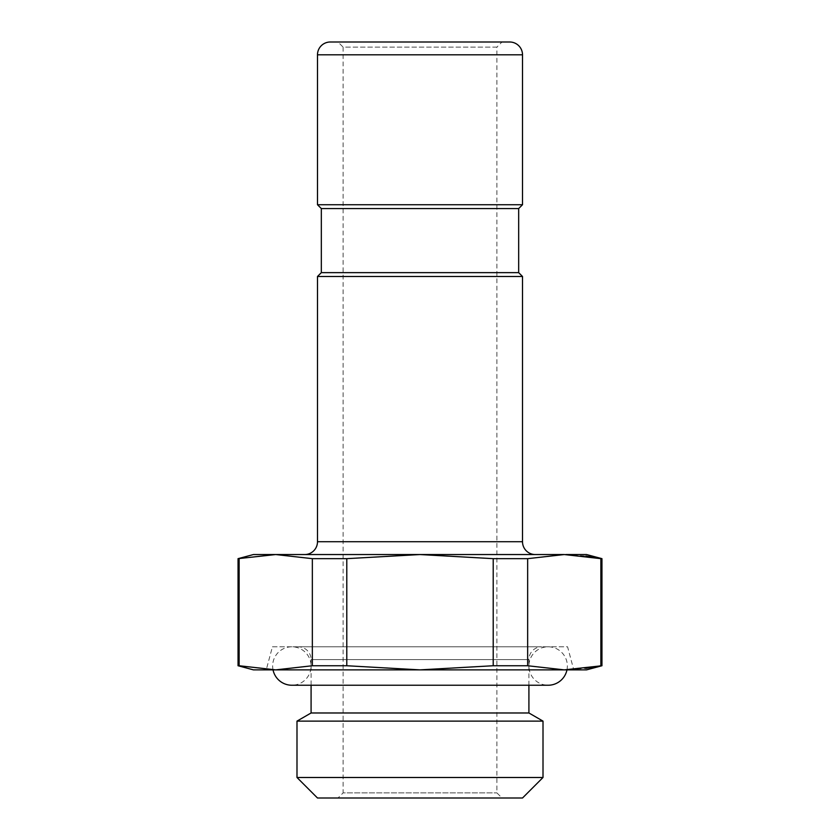 <?xml version="1.0" encoding="UTF-8"?>
<svg xmlns="http://www.w3.org/2000/svg" width="840" height="840" viewBox="0 0 840 840"><rect width="100%" height="100%" fill="white"/><g stroke="black" fill="none" stroke-linecap="round" stroke-linejoin="round"><path stroke-width="0.63" stroke-dasharray="4.2 3.15" d="M528.917 685.24L528.917 659.61L311.084 659.61L311.084 685.24L528.917 685.24M528.917 712.981L311.084 712.981M543.008 721.119L296.993 721.119M543.008 777.494L296.993 777.494M522.512 798L317.489 798M502.005 798L337.995 798L502.005 798L496.881 792.876L496.881 47.124L343.119 47.124L343.119 792.876L496.881 792.876L343.119 792.876L337.995 798M496.881 47.124L343.119 47.124L337.995 42L502.005 42L496.881 47.124M330.309 42L509.691 42M317.489 204.729L522.512 204.729M317.489 276.486L522.512 276.486M518.668 208.572L321.332 208.572M518.668 272.643L321.332 272.643M304.679 554.547L535.322 554.547L304.679 554.547M253.428 554.547L586.572 554.547M238.046 665.742L239.138 665.742L239.138 558.663L275.741 554.547L312.344 558.663L346.794 558.663L420 554.547L493.206 558.663L493.206 665.742L527.656 665.742L564.26 669.869L586.572 669.869M239.138 558.663L238.046 558.663M239.138 665.742L275.741 669.869L564.26 669.869L585.827 668.388M253.428 669.869L275.741 669.869L312.344 665.742L312.344 558.663M493.206 665.742L420 669.869L346.794 665.742L312.344 665.742M266.238 669.869L573.762 669.869L266.238 669.869L272.423 646.8L567.577 646.8L573.762 669.869M272.423 646.8L567.577 646.8M541.726 646.8L298.274 646.8A12.81 12.81 0 0 1 311.084 659.61L528.917 659.61A12.81 12.81 0 0 1 541.726 646.8L298.274 646.8M601.954 665.742L600.863 665.742L600.863 558.663L601.954 558.663M527.656 665.742L527.656 558.663L493.206 558.663M527.656 558.663L564.26 554.547M565.719 554.547L585.827 556.017M346.794 665.742L346.794 558.663M273.031 669.869A19.226 19.226 0 0 1 291.869 646.8A19.226 19.226 0 0 1 311.084 666.025A19.226 19.226 0 0 1 291.869 685.24M566.969 669.869A19.226 19.226 0 0 0 548.131 646.8A19.226 19.226 0 0 0 528.917 666.025A19.226 19.226 0 0 0 548.131 685.24M522.512 54.81L317.489 54.81M522.512 541.726L317.489 541.726M548.131 646.8L291.869 646.8L548.131 646.8"/><path stroke-width="1.26" d="M291.869 685.24L548.131 685.24L528.917 685.24L528.917 712.981L311.084 712.981L311.084 685.24L291.869 685.24A19.226 19.226 0 0 1 273.031 669.869M528.917 712.981L543.008 721.119L296.993 721.119L311.084 712.981M296.993 777.494L317.489 798L522.512 798L543.008 777.494L296.993 777.494L296.993 721.119M543.008 777.494L543.008 721.119M502.005 42L337.995 42M321.332 208.572L518.668 208.572L522.512 204.729L522.512 54.81A12.81 12.81 0 0 0 509.691 42L330.309 42A12.81 12.81 0 0 0 317.489 54.81L317.489 204.729L321.332 208.572L321.332 272.643L317.489 276.486L317.489 541.726L522.512 541.726L522.512 276.486L317.489 276.486M522.512 204.729L317.489 204.729M518.668 208.572L518.668 272.643L522.512 276.486M518.668 272.643L321.332 272.643M304.679 554.547A12.81 12.81 -90 0 0 317.489 541.726M535.322 554.547A12.81 12.81 90 0 1 522.512 541.726M346.794 665.742L312.344 665.742L275.741 669.869L420 669.869L493.206 665.742L493.206 558.663L420 554.547L253.428 554.547L238.046 558.663L275.741 554.547L312.344 558.663L346.794 558.663L420 554.547L564.26 554.547L527.656 558.663L527.656 665.742L564.26 669.869L420 669.869L346.794 665.742L346.794 558.663M585.827 668.388L600.863 665.742L600.863 558.663L601.954 558.663L586.572 554.547L565.719 554.547M239.138 665.742L275.741 669.869L253.428 669.869L238.046 665.742L239.138 665.742L239.138 558.663M601.954 665.742L586.572 669.869L564.26 669.869L601.954 665.742L601.954 558.663M493.206 665.742L527.656 665.742M493.206 558.663L527.656 558.663M585.827 556.017L600.863 558.663L564.26 554.547M312.344 665.742L312.344 558.663M548.131 685.24A19.226 19.226 0 0 0 566.969 669.869M522.512 54.81L317.489 54.81M238.046 665.742L238.046 558.663"/></g></svg>
